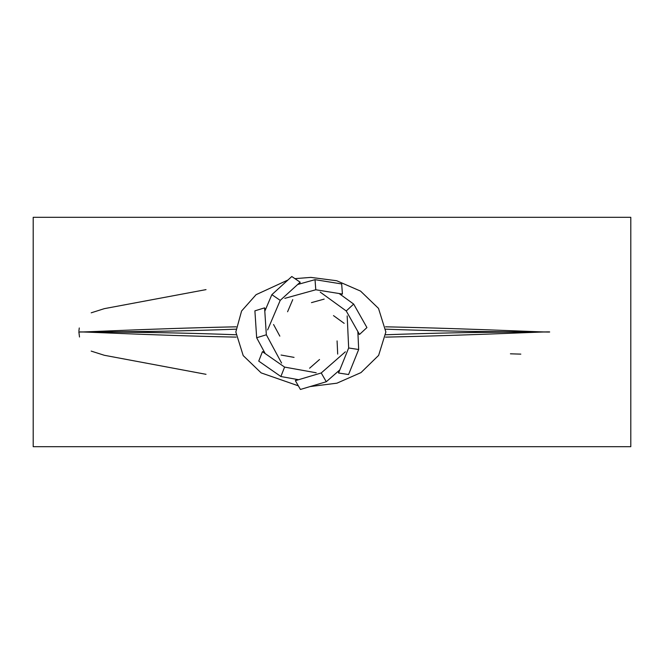 <?xml version="1.0" encoding="UTF-8"?>
<svg xmlns="http://www.w3.org/2000/svg" width="664" height="664" viewBox="0 0 664 664"><rect width="100%" height="100%" fill="white"/><g stroke="black" fill="none" stroke-linecap="round" stroke-linejoin="round"><path stroke-width="1" d="M341.669 283.951L342.416 294.052L315.782 289.77L284.823 298.352L315.782 289.77L315.026 279.668L315.782 289.77L342.416 294.052L340.549 294.567L342.416 294.052L341.669 283.951L315.026 279.668L297.679 284.482L315.026 279.668L341.669 283.951M311.457 302.635L324.173 299.107L311.457 302.635M291.803 276.506L300.178 282.217L280.225 300.369L267.633 329.925L280.225 300.369L271.858 294.658L280.225 300.369L300.178 282.217L299.414 284.001L300.178 282.217L291.803 276.506L271.858 294.658L264.803 311.225L271.858 294.658L291.803 276.506M287.578 311.765L292.749 299.63L287.578 311.765M254.901 310.843L264.579 307.864L266.339 334.781L281.594 363.059L266.339 334.781L256.661 337.76L266.339 334.781L264.579 307.864L265.5 309.573L264.579 307.864L254.901 310.843L256.661 337.76L265.21 353.605L256.661 337.76L254.901 310.843M279.834 336.133L273.568 324.522L279.834 336.133M258.736 361.108L262.446 351.679L284.59 367.092L316.205 372.786L284.59 367.092L280.88 376.521L284.59 367.092L262.446 351.679L264.355 352.028L262.446 351.679L258.736 361.108L280.88 376.521L298.592 379.708L280.88 376.521L258.736 361.108M294.052 357.381L281.071 355.041L294.052 357.381M300.427 389.453L295.364 380.671L321.227 372.969L345.388 351.804L321.227 372.969L326.281 381.742L321.227 372.969L295.364 380.671L296.833 379.393L295.364 380.671L300.427 389.453L326.281 381.742L339.827 369.881L326.281 381.742L300.427 389.453M319.533 359.506L309.607 368.205L319.533 359.506M348.575 374.521L338.565 373.01L348.666 347.986L347.181 315.898L348.666 347.986L358.676 349.505L348.666 347.986L338.565 373.01L338.474 371.068L338.565 373.01L348.575 374.521L358.676 349.505L357.846 331.527L358.676 349.505L348.575 374.521M337.08 340.914L337.694 354.095L337.08 340.914M366.935 327.568L359.506 334.457L346.243 310.968L320.222 292.11L346.243 310.968L353.671 304.079L346.243 310.968L359.506 334.457L357.929 333.32L359.506 334.457L366.935 327.568L353.671 304.079L339.096 293.513L353.671 304.079L366.935 327.568M333.486 315.607L344.176 323.351L333.486 315.607M33.2 217.319L630.8 217.319L630.8 446.681L33.2 446.681L33.2 217.319M78.883 331.934C75.97 332.714 145.109 328.721 236.16 326.821M385.776 329.17C476.652 332.523 550.597 331.859 548.837 331.934M549.593 331.934C552.747 332.797 480.122 328.804 385.535 326.812M235.927 329.178C148.147 332.457 78.045 331.875 79.63 331.934M79.506 337.005L78.883 332C75.97 331.22 145.101 335.212 236.152 337.113M385.776 334.764C476.652 331.411 550.597 332.075 548.837 332M549.593 332C552.739 331.137 480.122 335.129 385.543 337.121M235.919 334.756C148.147 331.477 78.045 332.058 79.63 332M298.335 385.825L261.143 372.886L243.198 355.589L235.828 331.975L241.58 311.018L256.088 294.675L287.968 280M294.94 278.639L310.868 277.394L336.706 280.739L360.552 291.098L378.505 308.395L385.867 332.008L378.629 355.389L360.984 372.604L336.938 383.178L310.038 386.581M78.908 330.971L79.273 327.958M91.2 312.819L104.323 308.652L206.023 289.62M91.175 351.098L104.323 355.281L206.014 374.313M510.417 353.812L520.825 354.128"/></g></svg>

